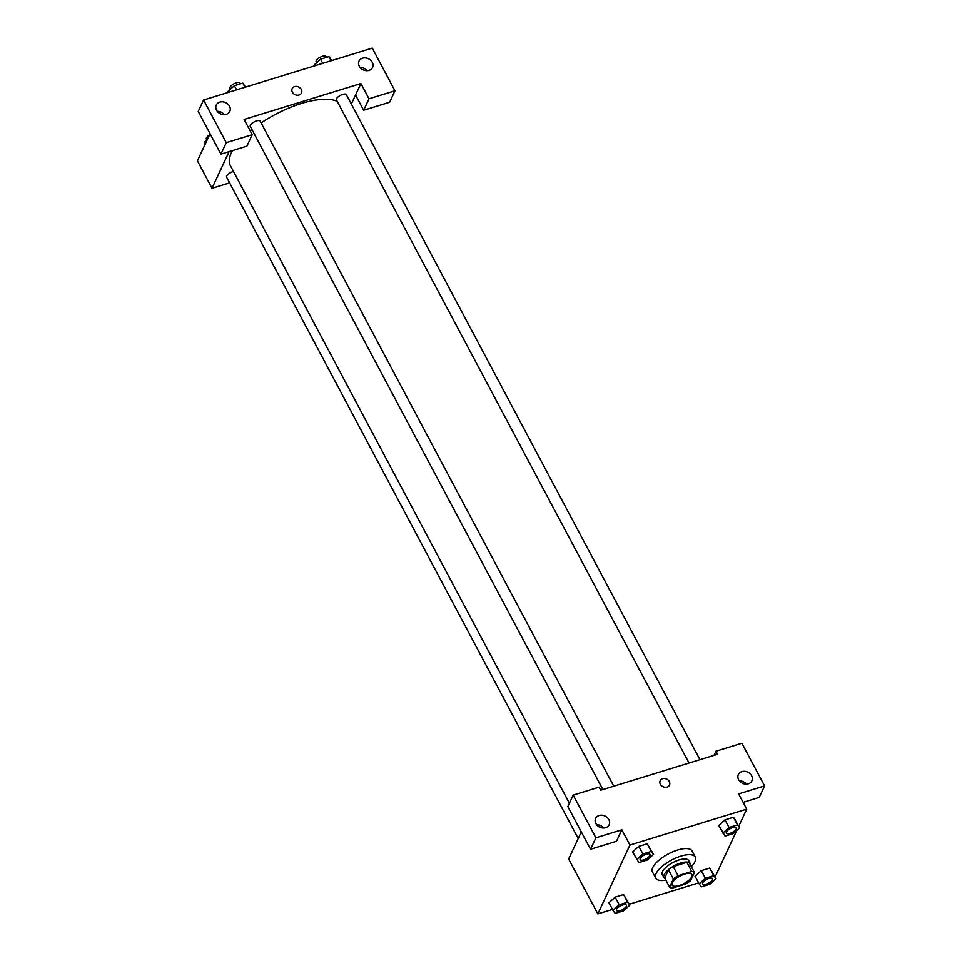 <?xml version="1.0" encoding="UTF-8"?>
<svg xmlns="http://www.w3.org/2000/svg" width="962" height="962" viewBox="0 0 962 962"><rect width="100%" height="100%" fill="white"/><g stroke="black" fill="none" stroke-linecap="round" stroke-linejoin="round"><path stroke-width="1.44" d="M672.27 882.803A11.207 4.269 -28 0 1 682.347 874.927A11.207 4.269 -28 0 1 691.894 874.554A11.207 4.269 -28 0 1 684.006 883.585A11.207 4.269 -28 0 1 672.113 885.076A11.207 4.269 -28 0 1 672.27 882.803M672.282 888.13L685.942 883.922A14.466 5.507 -28 0 0 690.668 880.591L694.432 872.546A14.466 5.507 -28 0 0 691.738 871.5L678.078 875.697A14.466 5.507 -28 0 0 673.34 879.027L669.588 887.084A14.466 5.507 -28 0 0 672.282 888.13M691.738 871.5L686.868 862.349L673.22 866.558L678.078 875.697M673.34 879.027L668.482 869.888L664.718 877.933L669.588 887.084M668.482 869.888A14.466 5.507 -28 0 1 673.22 866.558M686.868 862.349A14.466 5.507 -28 0 1 689.562 863.395L694.432 872.546M690.56 865.283A14.935 5.688 152 0 0 690.331 863.648A14.935 5.688 152 0 0 680.711 863.022A14.935 5.688 152 0 0 663.948 877.681A14.935 5.688 152 0 0 665.175 878.775M663.948 877.681L662.337 874.626A14.935 5.688 -28 0 1 662.541 871.608A14.935 5.688 -28 0 1 679.088 859.968A14.935 5.688 -28 0 1 688.708 860.605L690.331 863.648M665.896 880.146A22.403 8.538 -28 0 1 655.735 878.138A22.403 8.538 -28 0 1 656.06 873.604A22.403 8.538 -28 0 1 676.214 857.851A22.403 8.538 -28 0 1 695.31 857.094A22.403 8.538 -28 0 1 691.293 866.654M655.735 878.138L652.501 872.041A22.403 8.538 -28 0 1 652.813 867.508A22.403 8.538 -28 0 1 672.967 851.743A22.403 8.538 -28 0 1 692.063 850.997L695.31 857.094M653.523 854.412L647.258 843.782L638.84 846.368L632.611 851.971L638.876 862.601L647.306 860.004L653.523 854.412L651.322 851.406L642.893 853.991L636.664 859.595M629.833 905.194L623.58 894.564L615.151 897.161L608.922 902.753L612.974 910.377L615.187 913.383L623.616 910.798L629.833 905.194L627.633 902.188L619.203 904.785L612.974 910.377M718.818 825.54L725.035 836.098L733.465 833.501L739.682 827.909L737.481 824.903L729.052 827.488L722.835 833.092M735.629 820.285L733.429 817.279L724.999 819.864L733.429 817.279L739.682 827.909M738.78 826.19L746.728 809.138L629.942 845.057L597.835 913.9L612.457 909.403M629.316 904.22L698.616 882.9M715.091 876.983L736.736 830.555M716.005 878.691L709.74 868.061L701.31 870.658L695.081 876.25L699.146 883.874L701.346 886.88L709.776 884.294L716.005 878.691L713.792 875.685L705.362 878.282L699.146 883.874M743.109 802.344L759.222 797.39L764.574 785.918L738.624 793.89L746.728 809.138M746.38 784.126A7.468 6.169 25 0 0 739.381 780.855M738.624 779.701A7.468 6.169 25 0 0 745.466 784.09A7.468 6.169 25 0 0 751.887 780.867A7.468 6.169 25 0 0 747.714 772.125A7.468 6.169 25 0 0 738.347 774.554A7.468 6.169 25 0 0 738.624 779.701M713.996 755.35L715.92 751.214L741.882 743.229L764.574 785.918M629.942 845.057L621.837 829.821L616.486 841.293L590.536 849.278L567.833 806.589L573.184 795.117L599.134 787.132L600.757 790.187L717.544 754.256L715.92 751.214M581.301 831.914L568.65 859.018L597.835 913.9M603.643 828.029A7.468 6.169 25 0 0 596.644 824.759M595.887 823.604A7.468 6.169 25 0 0 602.717 827.993A7.468 6.169 25 0 0 609.138 824.771A7.468 6.169 25 0 0 604.978 816.029A7.468 6.169 25 0 0 595.61 818.458A7.468 6.169 25 0 0 595.887 823.604M621.837 829.821L595.887 837.806L573.184 795.117M590.536 849.278L595.887 837.806M669.48 785.064A5.135 4.233 25 0 0 668.181 780.098A5.135 4.233 25 0 0 662.602 778.703A5.135 4.233 -155 0 1 668.181 780.098A5.135 4.233 -155 0 1 669.48 785.064A5.135 4.233 -155 0 1 663.034 786.736A5.135 4.233 -155 0 1 660.172 780.723A5.135 4.233 -155 0 1 662.602 778.703A5.135 4.233 25 0 0 660.172 780.723M569.396 803.246L230.411 165.704A63.492 24.182 -28 0 1 231.313 152.862A63.492 24.182 -28 0 1 232.491 150.589M250.24 130.94A63.492 24.182 -28 0 1 251.96 129.557M261.111 122.908A63.492 24.182 -28 0 1 337.229 101.371M233.489 171.513A5.604 2.128 152 0 0 226.671 176.046A5.604 2.128 152 0 0 226.587 177.176L578.222 838.503M689.045 763.034L336.435 99.892A5.604 2.128 -28 0 1 336.52 98.749A5.604 2.128 -28 0 1 341.558 94.817A5.604 2.128 -28 0 1 346.332 94.625L699.951 759.679M602.873 789.537L250.276 126.395A5.604 2.128 -28 0 1 250.36 125.252A5.604 2.128 -28 0 1 255.399 121.32A5.604 2.128 -28 0 1 260.173 121.128L613.78 786.182M244.12 119.444L360.906 83.526L369.011 98.761L394.961 90.789L372.27 48.1L203.583 99.988L226.274 142.665L252.224 134.692L244.12 119.444M229.112 151.623L212.013 188.287L229.617 182.864M351.334 104.04L360.906 83.526M292.376 92.184A5.135 4.233 -155 0 1 292.183 88.636A5.135 4.233 -155 0 1 298.629 86.977A5.135 4.233 -155 0 1 301.491 92.977A5.135 4.233 -155 0 1 297.078 95.202A5.135 4.233 -155 0 1 292.376 92.184M359.295 66.282A7.468 6.169 -155 0 1 359.006 61.135A7.468 6.169 -155 0 1 368.386 58.706A7.468 6.169 -155 0 1 372.547 67.448A7.468 6.169 -155 0 1 366.125 70.671A7.468 6.169 -155 0 1 359.295 66.282M216.546 110.185A7.468 6.169 -155 0 1 216.27 105.038A7.468 6.169 -155 0 1 225.649 102.609A7.468 6.169 -155 0 1 229.81 111.351A7.468 6.169 -155 0 1 223.388 114.574A7.468 6.169 -155 0 1 216.546 110.185M301.491 92.989A5.135 4.233 25 0 0 298.629 86.977A5.135 4.233 25 0 0 292.183 88.648M367.051 70.695A7.468 6.169 25 0 0 360.053 67.436M224.314 114.598A7.468 6.169 25 0 0 217.316 111.339M252.224 134.692L246.873 146.164L220.923 154.148L198.232 111.46L203.583 99.988M220.923 154.148L226.274 142.665M355.555 94.997L363.66 110.233L389.61 102.261L394.961 90.789M363.66 110.233L369.011 98.761M220.298 111.808L219.589 113.324M210.065 133.73L197.426 160.846L212.013 188.287M207.419 139.418L204.461 142.075L205.375 143.795M206.806 139.971L206.325 139.069A5.604 2.128 -28 0 1 206.409 137.939A5.604 2.128 -28 0 1 209.475 135.005M245.526 87.085L242.809 83.105L234.379 85.69L228.15 91.294L228.679 92.268M242.809 83.105L245.009 87.241M234.379 85.69L236.58 89.839M230.495 89.177L230.014 88.276A5.604 2.128 -28 0 1 230.098 87.145A5.604 2.128 -28 0 1 235.137 83.201A5.604 2.128 -28 0 1 239.911 83.021L240.356 83.85M331.698 60.582L328.968 56.602L320.538 59.187L314.321 64.791L314.839 65.765M328.968 56.602L331.168 60.738M320.538 59.187L322.739 63.336M316.654 62.686L316.173 61.772A5.604 2.128 -28 0 1 316.257 60.642A5.604 2.128 -28 0 1 321.296 56.71A5.604 2.128 -28 0 1 326.07 56.517L326.515 57.347M616.546 909.282A5.604 2.128 -28 0 1 621.584 905.338A5.604 2.128 -28 0 1 626.358 905.158A5.604 2.128 -28 0 1 626.358 905.17A5.604 2.128 -28 0 1 622.426 909.691A5.604 2.128 -28 0 1 616.474 910.437A5.604 2.128 -28 0 1 616.462 910.413A5.604 2.128 -28 0 1 616.546 909.282M619.203 904.785L615.151 897.161L623.58 894.564L627.633 902.188M615.151 897.161L608.922 902.753M616.462 910.413L616.474 910.437A5.604 2.128 -28 0 1 616.558 909.306A5.604 2.128 -28 0 1 621.596 905.374A5.604 2.128 -28 0 1 626.37 905.182L626.37 905.182M702.633 883.934L702.621 883.91A5.604 2.128 -28 0 1 702.621 883.91A5.604 2.128 -28 0 1 702.705 882.779A5.604 2.128 -28 0 1 707.743 878.847A5.604 2.128 -28 0 1 712.517 878.655A5.604 2.128 -28 0 1 712.517 878.667A5.604 2.128 -28 0 1 708.585 883.188A5.604 2.128 -28 0 1 702.633 883.934A5.604 2.128 -28 0 1 702.717 882.803A5.604 2.128 -28 0 1 707.755 878.871A5.604 2.128 -28 0 1 712.529 878.679L712.529 878.679M705.362 878.282L701.31 870.658L709.74 868.061L713.792 875.685M701.31 870.658L695.093 876.25M640.235 858.501A5.604 2.128 -28 0 1 645.274 854.557A5.604 2.128 -28 0 1 650.047 854.364A5.604 2.128 -28 0 1 650.047 854.376A5.604 2.128 -28 0 1 646.115 858.91A5.604 2.128 -28 0 1 640.163 859.655A5.604 2.128 -28 0 1 640.151 859.631A5.604 2.128 -28 0 1 640.235 858.501M642.893 853.991L638.84 846.368L647.258 843.782L651.322 851.406M638.84 846.368L632.611 851.971M640.151 859.631L640.163 859.655A5.604 2.128 -28 0 1 640.247 858.525A5.604 2.128 -28 0 1 645.286 854.581A5.604 2.128 -28 0 1 650.059 854.388L650.059 854.388M726.394 831.998A5.604 2.128 -28 0 1 731.433 828.054A5.604 2.128 -28 0 1 736.207 827.873A5.604 2.128 -28 0 1 736.207 827.885L736.219 827.897A5.604 2.128 -28 0 1 732.274 832.407A5.604 2.128 -28 0 1 726.322 833.152A5.604 2.128 -28 0 1 726.31 833.128A5.604 2.128 -28 0 1 726.394 831.998M733.429 817.279L737.481 824.903M718.782 825.468L724.999 819.864L729.052 827.488M726.31 833.128L726.322 833.152A5.604 2.128 -28 0 1 726.406 832.022A5.604 2.128 -28 0 1 731.445 828.078A5.604 2.128 -28 0 1 736.219 827.897"/></g></svg>
